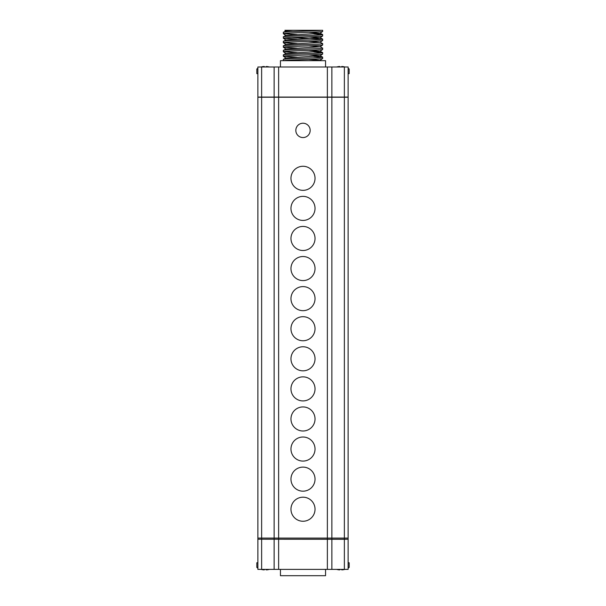 <?xml version="1.0" encoding="UTF-8"?>
<svg xmlns="http://www.w3.org/2000/svg" width="606" height="606" viewBox="0 0 606 606"><rect width="100%" height="100%" fill="white"/><g stroke="black" fill="none" stroke-linecap="round" stroke-linejoin="round"><path stroke-width="0.91" d="M339.852 569.852L339.852 569.382L339.852 569.845L339.852 569.382L339.852 569.845L339.852 569.382L339.852 569.845L338.974 569.852M339.852 569.845L338.951 569.845A15.014 15.014 0 0 1 336.641 569.382M341.375 569.382A14.605 12.643 180 0 1 340.754 569.398A14.605 12.643 180 0 1 340.133 569.382M348.124 562.762L349.177 562.762L349.177 567.405L348.124 567.405M344.867 569.382A15.014 15.014 0 0 1 342.557 569.845L341.655 569.845L341.655 569.382L341.655 569.852M341.655 569.845L341.655 569.382L341.655 569.845L341.655 569.382L341.655 569.845L342.557 569.845M264.345 569.845L263.443 569.845L264.345 569.845L264.345 569.382L264.345 569.852M269.359 569.382A15.014 15.014 0 0 1 267.049 569.845L266.148 569.845L266.148 569.382L266.148 569.852M265.867 569.382A14.605 12.643 180 0 1 265.246 569.398A14.605 12.643 180 0 1 264.625 569.382M266.148 569.845L267.049 569.845M261.133 569.382A15.014 15.014 0 0 0 263.443 569.845L263.466 569.852M257.876 567.405L256.823 567.405A15.044 15.044 0 0 0 257.876 568.057M257.876 562.762L256.823 562.762L256.823 567.405M261.633 539.302L261.633 569.382L257.876 569.382L257.876 538.083L278.631 538.083L278.631 97.233L327.369 97.233L327.369 538.083L278.631 538.083L348.124 538.083L348.124 97.233L344.367 97.233L344.367 538.083L348.124 538.083L348.124 569.382L344.367 569.382L344.367 539.302L348.124 539.226L257.876 539.226L344.367 539.302M261.633 539.151L261.633 538.083L274.124 538.083L274.124 539.151M278.631 539.151L278.631 538.083L274.124 538.083L274.124 97.233L278.631 97.233M331.876 539.151L331.876 538.083L327.369 538.083L327.369 539.151M344.367 97.233L331.876 97.233L331.876 538.083L344.367 538.083L344.367 539.151M274.124 539.302L274.124 569.382L261.633 569.382M278.631 539.302L278.631 569.382L274.124 569.382M327.369 539.302L327.369 569.382L278.631 569.382M331.876 539.302L331.876 569.382L327.369 569.382M331.876 569.382L344.367 569.382M280.442 569.382L280.442 575.7L325.558 575.7L325.558 569.382M310.174 130.396A7.174 7.174 0 0 0 303 123.223A7.174 7.174 0 0 0 295.826 130.396A7.174 7.174 0 0 0 303 137.562A7.174 7.174 0 0 0 310.174 130.396M290.963 178.308A12.037 12.037 0 0 0 303 190.345A12.037 12.037 0 0 0 315.037 178.308A12.037 12.037 0 0 0 303 166.271A12.037 12.037 0 0 0 290.963 178.308M290.963 208.388A12.037 12.037 0 0 0 303 220.425A12.037 12.037 0 0 0 315.037 208.388A12.037 12.037 0 0 0 303 196.359A12.037 12.037 0 0 0 290.963 208.388M290.963 238.476A12.037 12.037 0 0 0 303 250.505A12.037 12.037 0 0 0 315.037 238.476A12.037 12.037 0 0 0 303 226.439A12.037 12.037 0 0 0 290.963 238.476M290.963 268.556A12.037 12.037 0 0 0 303 280.586A12.037 12.037 0 0 0 315.037 268.556A12.037 12.037 0 0 0 303 256.52A12.037 12.037 0 0 0 290.963 268.556M290.963 298.637A12.037 12.037 0 0 0 303 310.673A12.037 12.037 0 0 0 315.037 298.637A12.037 12.037 0 0 0 303 286.608A12.037 12.037 0 0 0 290.963 298.637M290.963 328.725A12.037 12.037 0 0 0 303 340.754A12.037 12.037 0 0 0 315.037 328.725A12.037 12.037 0 0 0 303 316.688A12.037 12.037 0 0 0 290.963 328.725M290.963 358.805A12.037 12.037 0 0 0 303 370.834A12.037 12.037 0 0 0 315.037 358.805A12.037 12.037 0 0 0 303 346.768A12.037 12.037 0 0 0 290.963 358.805M290.963 388.885A12.037 12.037 0 0 0 303 400.922A12.037 12.037 0 0 0 315.037 388.885A12.037 12.037 0 0 0 303 376.856A12.037 12.037 0 0 0 290.963 388.885M290.963 418.966A12.037 12.037 0 0 0 303 431.002A12.037 12.037 0 0 0 315.037 418.966A12.037 12.037 0 0 0 303 406.937A12.037 12.037 0 0 0 290.963 418.966M290.963 449.054A12.037 12.037 0 0 0 303 461.083A12.037 12.037 0 0 0 315.037 449.054A12.037 12.037 0 0 0 303 437.017A12.037 12.037 0 0 0 290.963 449.054M290.963 479.134A12.037 12.037 0 0 0 303 491.171A12.037 12.037 0 0 0 315.037 479.134A12.037 12.037 0 0 0 303 467.105A12.037 12.037 0 0 0 290.963 479.134M290.963 509.214A12.037 12.037 0 0 0 303 521.251A12.037 12.037 0 0 0 315.037 509.214A12.037 12.037 0 0 0 303 497.185A12.037 12.037 0 0 0 290.963 509.214M327.369 97.233L331.876 97.233M274.124 97.233L257.876 97.233L257.876 538.083L261.633 538.083L261.633 97.233M344.367 97.081L257.876 97.081L257.876 67.001L348.124 67.001L348.124 97.081L344.367 97.081L344.367 67.001M325.558 67.001L325.558 60.683L280.442 60.683L280.442 67.001M297.228 34.603L283.335 33.686C282.116 32.936 323.884 32.179 322.665 31.429L322.665 30.3L303 30.3M297.228 39.117L283.358 38.231C282.116 37.443 323.884 36.693 322.665 35.943L322.665 34.565C323.884 35.315 282.116 36.072 283.335 36.822L285.926 35.428L320.097 33.269L308.772 32.345M285.903 40.034L283.358 38.231L283.335 36.822M297.228 43.624L283.335 42.708C282.116 41.958 323.884 41.208 322.665 40.45L322.665 39.079C323.884 39.829 282.116 40.579 283.335 41.337L285.926 39.943L320.097 37.777L308.772 36.86M297.228 48.139L283.335 47.223C282.116 46.473 323.884 45.715 322.665 44.965L322.665 43.594C323.884 44.344 282.116 45.094 283.335 45.844L285.926 44.458L320.097 42.291L308.772 41.367M297.228 52.654L283.335 51.737C282.116 50.98 323.884 50.23 322.665 49.48L322.665 48.101C323.884 48.859 282.116 49.609 283.335 50.359L285.926 48.965L320.097 46.806L308.772 45.882M297.228 57.161L283.335 56.244C282.116 55.494 323.884 54.745 322.665 53.995L322.665 52.616C323.884 53.366 282.116 54.123 283.335 54.873L285.926 53.479L320.097 51.313L308.772 50.396M283.449 60.683C284.843 59.949 323.922 59.229 322.665 58.502L322.665 57.131C323.884 57.881 282.116 58.63 283.335 59.388L285.926 57.994L320.097 55.828L308.772 54.904M322.642 58.54L320.097 60.342L308.772 59.418M283.358 56.282L285.926 57.994M283.358 51.768L285.926 53.479M283.358 47.26L285.926 48.965M283.358 42.746L285.926 44.458M292.849 30.3L284.903 30.3L285.903 31.012L292.857 30.3L321.506 30.3C315.423 30.974 282.116 31.641 283.335 32.307L283.335 33.686M285.926 30.921L283.335 32.307M313.847 56.426L322.665 57.131M313.847 51.911L322.665 52.616M320.074 46.707L322.665 48.101M320.074 42.2L322.665 43.594M291.744 37.511L322.665 39.079M313.847 33.86L322.665 34.565M283.335 42.708L283.335 41.337M283.335 47.223L283.335 45.844M283.335 51.737L283.335 50.359M283.335 56.244L283.335 54.873M283.335 60.683L283.335 59.388M331.876 97.081L331.876 67.001M327.369 97.081L327.369 67.001M278.631 97.081L278.631 67.001M274.124 97.081L274.124 67.001M261.633 97.081L261.633 67.001M342.557 66.539L341.655 66.539L341.655 67.001L341.655 66.539L341.655 67.001L341.655 66.539L341.655 67.001L341.655 66.539L342.534 66.531A15.014 15.014 0 0 1 344.867 67.001M339.852 66.539L339.852 67.001L339.852 66.539L339.852 67.001L339.852 66.539L339.852 67.001L339.852 66.539L338.951 66.539L339.852 66.539M340.133 67.001A14.605 12.643 0 0 1 340.754 66.993A14.605 12.643 0 0 1 341.375 67.001M348.124 68.978L349.177 68.978A15.044 15.044 0 0 0 348.124 68.326A15.044 15.044 0 0 1 349.177 68.978L349.177 73.621L348.124 73.621M336.641 67.001A15.014 15.014 0 0 1 338.951 66.539M267.049 66.539L266.148 66.539L266.148 67.001L266.148 66.539L266.148 67.001L266.148 66.539L266.148 67.001L266.148 66.539L267.049 66.539A15.014 15.014 0 0 1 269.359 67.001M264.345 66.539L264.345 67.001L264.345 66.539L264.345 67.001L264.345 66.539L263.443 66.539L264.345 66.539M257.876 73.621L256.823 73.621L256.823 68.978L257.876 68.978M264.625 67.001A14.605 12.643 0 0 1 265.246 66.993A14.605 12.643 0 0 1 265.867 67.001M261.133 67.001A15.014 15.014 0 0 1 263.443 66.539M256.823 73.621L256.823 68.978A15.044 15.044 0 0 1 257.876 68.326A15.044 15.044 0 0 0 256.823 68.978M348.124 568.057A15.044 15.044 0 0 0 349.177 567.405M322.642 31.467L320.097 33.269M283.358 33.724L285.903 35.527M322.642 35.974L320.097 37.784M322.642 40.488L320.097 42.291M322.642 45.003L320.097 46.806M322.642 49.518L320.097 51.321M322.642 54.025L320.097 55.828M320.074 60.244L320.9 60.683M320.074 55.737L322.619 57.078M320.074 51.222L322.619 52.571M320.074 37.686L322.619 39.034M320.074 33.171L322.619 34.519"/></g></svg>
